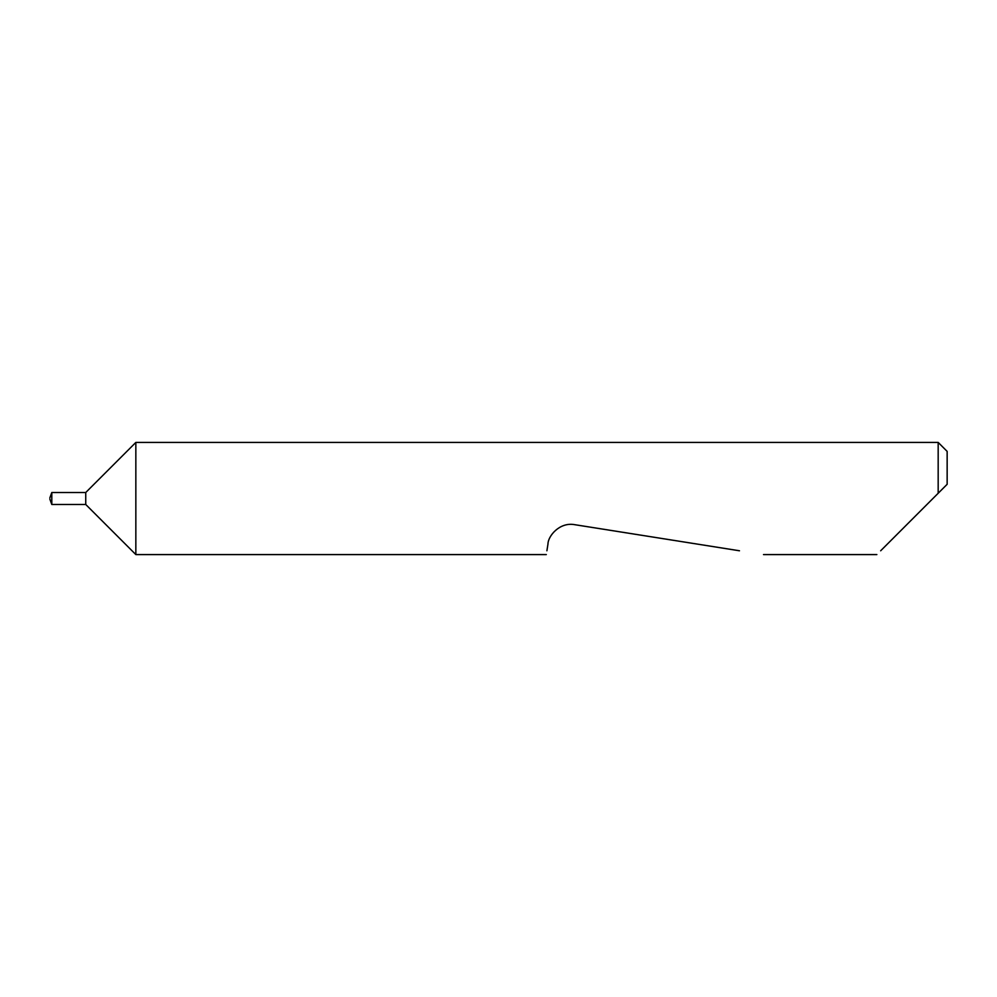 <?xml version="1.0" encoding="UTF-8"?>
<svg xmlns="http://www.w3.org/2000/svg" width="997" height="997" viewBox="0 0 997 997"><rect width="100%" height="100%" fill="white"/><g stroke="black" fill="none" stroke-linecap="round" stroke-linejoin="round"><path stroke-width="1.5" d="M49.85 499.098L51.807 504.482L51.807 492.518L85.742 492.518L135.841 442.419L135.841 554.581L85.742 504.482L85.742 492.518M880.663 550.78L938.177 493.266L938.177 442.419L135.841 442.419M546.904 550.78L547.964 544.063C547.989 536.124 559.554 521.855 574.658 524.671L739.487 550.78M938.177 442.419L947.15 451.392L947.15 484.293L932.943 498.5M938.177 493.266L947.15 484.293M85.742 504.482L51.807 504.482M876.862 554.581L763.503 554.581M546.306 554.581L135.841 554.581M49.85 497.902L51.807 492.518"/></g></svg>
